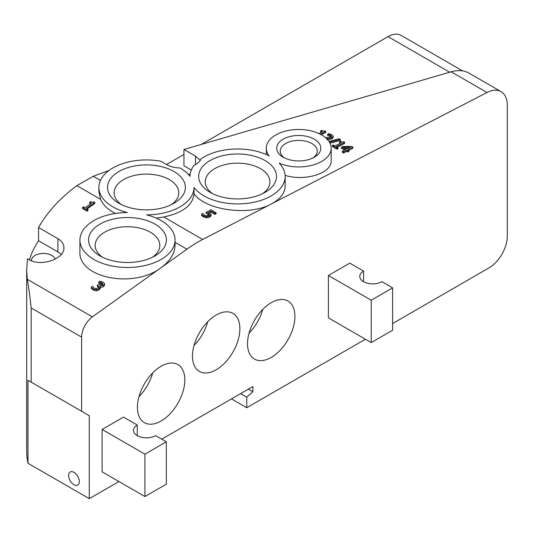 <?xml version="1.0" encoding="UTF-8"?>
<svg xmlns="http://www.w3.org/2000/svg" width="534" height="534" viewBox="0 0 534 534"><rect width="100%" height="100%" fill="white"/><g stroke="black" fill="none" stroke-linecap="round" stroke-linejoin="round"><path stroke-width="0.8" d="M73.979 484.718A7.569 4.372 60 0 1 69.033 478.05A7.569 4.372 60 0 1 70.194 471.983A7.569 4.372 60 0 1 77.764 476.355A7.569 4.372 60 0 1 77.764 485.092A7.569 4.372 60 0 1 73.979 484.718M392.624 287.859L392.624 330.232L371.217 342.588L328.403 317.87L328.403 275.497L371.217 300.215L392.624 287.859L381.923 281.678A12.976 7.489 180 0 1 367.779 283.3A12.976 7.489 180 0 1 359.776 276.385A12.976 7.489 180 0 1 363.574 271.085L363.574 281.678M166.328 441.812L166.328 484.184L144.921 496.547L102.114 471.829L102.114 429.456L144.921 454.174L166.328 441.812L155.628 435.631A12.976 7.489 180 0 1 141.49 437.259A12.976 7.489 180 0 1 133.48 430.337A12.976 7.489 180 0 1 137.278 425.037L137.278 435.631M328.403 275.497L349.81 263.142L363.574 271.085M102.114 429.456L123.521 417.094L137.278 425.037M144.921 496.547L144.921 454.174M371.217 342.588L371.217 300.215M209.328 214.448L208.22 213.24L206.151 212.292L210.957 209.809L216.076 212.766L214.975 213.333L211.063 211.07L208.574 212.358L211.057 214.368L209.762 216.083L206.691 216.771L203.487 215.916L201.578 214.234L202.9 213.553L204.595 215.376L206.504 215.856L208.5 215.349L209.315 214.548M201.578 214.234L201.578 215.295L203.487 216.978L206.691 217.832L209.762 217.144L211.09 215.683L211.057 214.368M211.063 211.07L211.063 212.131L209.595 212.886M214.975 213.333L214.975 214.394L211.063 212.131M216.076 212.766L216.076 213.827L214.975 214.394M206.151 212.292L206.151 213.353L209.315 215.409M348.869 150.381L347.861 150.902L346.746 150.261L343.542 151.916L342.341 151.222L345.545 149.567L341.426 147.184L342.741 146.51L351.726 146.429L352.874 147.097L347.754 149.74L348.869 150.381L348.869 151.442L347.861 151.963L346.746 151.322L343.542 152.978L342.341 152.283L342.341 151.222M350.197 147.164L343.415 147.237L346.553 149.046L350.197 147.164M341.426 147.184L341.426 148.245L344.577 150.067M352.874 147.097L352.874 148.158L348.722 150.301M347.861 150.902L347.861 151.963M346.746 150.261L346.746 151.322M343.542 151.916L343.542 152.978M348.101 148.245L345.218 148.278M340.318 143.232L339.591 142.812L339.591 141.75L340.445 141.31C342.448 142.137 343.529 142.284 343.676 141.75L344.644 142.311L344.644 143.372L337.208 147.21M344.644 142.311L336.233 146.65L337.888 147.611L336.941 148.098L332.388 145.475L333.343 144.981L335.032 145.962L341.286 142.732L339.591 141.75M332.388 145.475L332.388 146.536L336.941 149.16L336.941 148.098M337.888 147.611L337.888 148.672L336.941 149.16M329.004 141.463L339.297 138.8L340.372 139.421L329.485 142.231M340.372 139.421L340.372 140.482L329.979 143.159M325.52 137.632L330.74 136.978L331.454 136.11L330.686 135.256L329.071 134.641L329.071 135.703L327.582 135.409L327.582 134.348L328.911 133.66L331.861 134.748L333.216 136.344L332.081 137.679L329.725 138.366L329.725 139.427L326.888 139.528M329.071 134.641L327.649 134.388L327.649 135.442M331.454 137.171L329.071 135.703M329.725 138.366L326.888 138.466L326.888 138.893M326.888 138.466L326.448 138.466M333.216 136.344L333.216 137.405L332.081 138.74L329.725 139.427M318.985 133.573L322.382 131.818L320.687 130.837L321.541 130.396C323.544 131.224 324.625 131.371 324.772 130.837L325.74 131.397L320.293 134.208M320.687 130.837L320.687 131.898L321.415 132.319M325.74 131.397L325.74 132.459L321.301 134.748M90.573 203.854L89.705 203.354L89.705 202.286L90.56 201.672C92.569 202.446 93.644 202.506 93.79 201.859L94.758 202.413L94.758 203.481L87.175 208.914M94.758 202.413L86.348 208.434L88.003 209.388L87.055 210.076L82.503 207.446L83.458 206.765L85.146 207.739L91.401 203.267L89.705 202.286M82.503 207.446L82.503 208.514L87.055 211.144L87.055 210.076M88.003 209.388L88.003 210.456L87.055 211.144M104.537 283.674L103.643 285.39L99.745 285.95L100.392 287.112L99.317 288.72L96.394 289.748L93.236 289.041L91.261 287.159L92.582 286.211L94.238 288.22L96.173 288.667L98.143 287.919L98.937 286.631L97.328 285.276L98.369 284.535L102.241 284.749L102.768 283.741L101.921 282.88L98.77 282.112L100.092 281.164L103.095 282.159L104.537 283.674L104.571 285.049L103.643 286.458C103.162 287.072 101.894 287.239 99.831 286.958M100.392 287.112L100.392 288.24L99.317 289.788L96.394 290.816L93.236 290.109L91.261 288.226L91.261 287.159M98.937 287.699L97.328 286.344L97.328 285.276M102.768 284.809L101.921 283.948L98.77 283.18L98.77 282.112M100.285 282.319L100.285 283.387M98.843 282.159L98.843 283.227M100.392 287.232L100.392 288.18M31.533 260.786A11.895 6.869 180 0 1 31.506 260.312A11.895 6.869 180 0 1 42.433 253.47A11.895 6.869 180 0 1 55.135 259.204M161.742 439.162L252.876 386.549L252.876 391.722L246.755 397.142L240.64 393.611M252.876 391.722L248.397 389.139M61.25 254.444A20.546 11.861 0 0 0 57.926 251.928L38.535 240.734L38.535 227.511L57.926 238.711C61.844 241.054 63.846 244.045 63.94 247.689C64.741 258.997 40.731 267.1 28.869 259.517L27.521 258.736L26.7 269.937L27.281 279.282C28.736 287.325 30.031 296.891 31.166 307.984L31.166 382.137L27.975 380.295L27.975 463.278A180.746 104.35 180 0 1 26.7 450.896L26.7 269.937M29.423 259.824A180.746 104.35 180 0 1 38.535 240.734M285.156 176.454L285.156 186.052C284.942 193.181 280.297 199.175 271.219 204.028C249.231 216.243 205.964 210.483 194.022 193.755L194.022 187.494A47.573 27.468 180 0 0 247.355 203.334A47.573 27.468 180 0 0 285.156 176.454A47.573 27.468 180 0 0 279.202 163.15A32.434 18.723 180 0 0 313.204 164.966A32.434 18.723 180 0 0 331.18 148.205A32.434 18.723 180 0 0 298.74 129.475A32.434 18.723 180 0 0 266.306 148.205A32.434 18.723 180 0 0 269.196 155.928A47.573 27.468 180 0 0 200.991 158.898A20.546 11.861 180 0 1 194.129 165.273A47.573 27.468 180 0 0 190.011 176.353A47.573 27.468 180 0 0 180.125 167.996A20.546 11.861 180 0 1 166.481 164.532L160.694 161.195A47.573 27.468 180 0 0 98.883 187.401L98.883 191.299M191.319 170.046L183.963 165.8L183.963 149.473L195.537 156.148L200.25 160.3M190.204 173.984L188.342 174.378M194.022 187.494A47.573 27.468 180 0 1 146.616 214.862A47.573 27.468 180 0 1 175.065 240.013L175.065 244.912C174.852 253.363 170.206 260.939 161.135 267.634L92.395 316.876A17.302 9.986 120 0 0 81.622 337.114L81.622 411.267L89.271 415.686L89.271 498.663L118.928 481.541M175.065 242.329L186.913 249.171L161.135 267.634C133.674 289.007 78.057 277.967 79.92 251.521L79.92 240.013A47.573 27.468 180 0 1 127.326 212.545A47.573 27.468 180 0 1 98.883 187.401M115.437 213.44C108.188 209.849 103.242 205.149 100.599 199.342L98.883 191.452M108.989 170.473L93.243 176.273L76.856 185.632C60.048 198.221 47.272 212.185 38.535 227.511M392.624 323.524L488.95 267.908A25.946 14.979 120 0 0 507.3 236.128L507.3 105.478A30.271 17.475 120 0 0 501.032 91.621L468.819 73.018C463.892 70.301 458.005 69.894 451.15 71.796L183.963 149.473M331.18 148.205L331.18 160.674C332.001 173.156 305.435 181.64 285.116 175.386M501.032 91.621A30.271 17.475 120 0 0 487.015 92.502L202.673 239.459L163.764 216.991L156.262 218.139M249.071 333.109A33.515 19.351 120 0 0 262.788 309.346M294.922 316.368A33.515 19.351 -60 0 1 280.29 350.104A33.515 19.351 -60 0 1 254.464 359.082A33.515 19.351 -60 0 1 254.464 320.38A33.515 19.351 -60 0 1 287.98 301.029A33.515 19.351 -60 0 1 294.922 316.368M138.98 396.669A33.515 19.351 120 0 0 152.704 372.906M184.831 379.928A33.515 19.351 -60 0 1 170.199 413.663A33.515 19.351 -60 0 1 144.374 422.641A33.515 19.351 -60 0 1 144.374 383.939A33.515 19.351 -60 0 1 177.889 364.589A33.515 19.351 -60 0 1 184.831 379.928M194.029 345.465A33.515 19.351 120 0 0 207.746 321.702M239.873 328.73A33.515 19.351 -60 0 1 225.248 362.459A33.515 19.351 -60 0 1 199.416 371.437A33.515 19.351 -60 0 1 199.416 332.735A33.515 19.351 -60 0 1 232.937 313.385A33.515 19.351 -60 0 1 239.873 328.73M283.147 157.21L283.147 157.21A22.054 12.736 180 0 1 283.147 139.2A22.054 12.736 180 0 1 314.339 139.2A22.054 12.736 180 0 1 314.339 157.21A22.054 12.736 180 0 1 283.147 157.21L283.147 157.21M312.977 157.93A18.523 10.693 0 0 0 317.263 151.089A18.523 10.693 0 0 0 298.746 140.395A18.523 10.693 0 0 0 280.223 151.089A18.523 10.693 0 0 0 284.502 157.93M210.062 192.34L210.062 192.34A38.922 22.475 180 0 1 210.062 160.56A38.922 22.475 180 0 1 265.104 160.56A38.922 22.475 180 0 1 265.104 192.34A38.922 22.475 180 0 1 210.062 192.34L210.062 192.34M262.554 193.688A32.327 18.663 0 0 0 269.91 181.84A32.327 18.663 0 0 0 237.583 163.17A32.327 18.663 0 0 0 205.256 181.834A32.327 18.663 0 0 0 212.605 193.688M118.928 203.287L118.928 203.287A38.922 22.475 180 0 1 118.928 171.507A38.922 22.475 180 0 1 173.977 171.507A38.922 22.475 180 0 1 173.977 203.287A38.922 22.475 180 0 1 118.928 203.287L118.928 203.287M171.427 204.635A32.327 18.663 0 0 0 178.783 192.787A32.327 18.663 0 0 0 146.456 174.117A32.327 18.663 0 0 0 114.129 192.781A32.327 18.663 0 0 0 121.478 204.635M99.971 255.899L99.971 255.899A38.922 22.475 180 0 1 99.971 224.12A38.922 22.475 180 0 1 155.014 224.12A38.922 22.475 180 0 1 155.014 255.899A38.922 22.475 180 0 1 99.971 255.899L99.971 255.899M152.47 257.248A32.327 18.663 0 0 0 159.82 245.4A32.327 18.663 0 0 0 127.492 226.73A32.327 18.663 0 0 0 95.165 245.393A32.327 18.663 0 0 0 102.521 257.248M175.065 240.013A47.573 27.468 180 0 1 127.492 267.474A47.573 27.468 180 0 1 79.92 240.013M194.022 193.755C192.921 205.143 182.835 212.886 163.764 216.991M89.271 498.663L27.975 463.278M246.755 397.142L246.755 407.736L365.41 339.237M246.755 407.736L231.469 398.911M186.913 249.171A129.742 74.907 -60 0 1 202.673 239.459M201.298 144.434L388.038 36.619A25.946 14.979 -60 0 1 401.014 35.337L462.557 70.868M166.481 164.532L183.963 154.439M81.622 411.267L31.166 382.137M89.271 415.686L27.975 380.295M203.487 215.916L203.487 216.978M206.691 216.771L206.691 217.832M209.762 216.083L209.762 217.144M208.22 213.24L208.22 214.301M330.686 135.256L330.686 136.317M332.081 137.679L332.081 138.74M93.236 289.041L93.236 290.109M97.862 285.583L97.862 286.645M101.921 282.88L101.921 283.948M103.643 285.39L103.643 286.458M99.317 288.72L99.317 289.788M96.394 289.748L96.394 290.816M57.926 238.711L57.926 251.928M195.537 156.148L195.537 164.532M92.395 316.876L27.281 279.282M76.856 185.632L100.599 199.342M487.015 92.502L451.15 71.796M100.439 180.432L93.243 176.273M388.038 36.619L449.701 72.224M81.622 337.114L31.166 307.984M266.306 148.205L266.306 154.56"/></g></svg>
